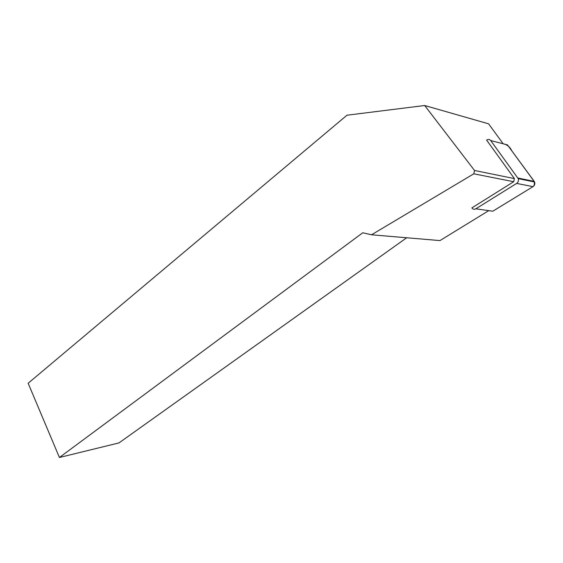 <?xml version="1.0" encoding="UTF-8"?>
<svg xmlns="http://www.w3.org/2000/svg" width="563" height="563" viewBox="0 0 563 563"><rect width="100%" height="100%" fill="white"/><g stroke="black" fill="none" stroke-linecap="round" stroke-linejoin="round"><path stroke-width="0.84" d="M471.857 207.86L471.998 208.057C473.047 209.352 474.32 209.605 475.834 208.817L516.651 183.425C518.312 182.173 518.84 180.582 518.234 178.647L490.718 140.553C489.634 139.293 488.318 139.11 486.777 140.004L486.58 140.138M490.718 140.553L507.467 144.902L534.583 181.997C535.181 183.883 534.66 185.431 533.02 186.634L492.787 211.216L489.191 210.71M424.692 105.513L346.963 115.218L28.15 383.255L59.425 457.487L362.762 232.772L371.538 234.785L473.8 173.812L474.525 170.469L424.692 105.513L488.585 123.825L503.195 143.79M474.525 170.469L514.385 178.598L486.615 140.11M488.747 210.646L439.956 240.584L371.538 234.785M59.425 457.487L118.997 442.912L406.69 237.762M471.885 207.895L513.688 181.715L514.385 178.598M513.688 181.715L473.8 173.812M521.437 178.731L521.401 179.294M504.159 144.044C507.523 144.93 510.127 147.26 511.971 151.039L530.163 175.832C532.253 179.027 536.067 181.828 533.625 186.177M516.651 183.425L533.02 186.634L492.794 211.216L475.834 208.817M517.876 177.999L534.224 181.37M518.234 178.647L534.583 181.997"/></g></svg>
